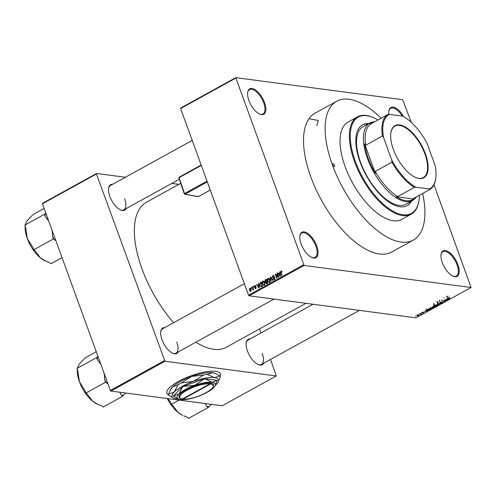 <?xml version="1.0" encoding="UTF-8"?>
<svg xmlns="http://www.w3.org/2000/svg" width="496" height="496" viewBox="0 0 496 496"><rect width="100%" height="100%" fill="white"/><g stroke="black" fill="none" stroke-linecap="round" stroke-linejoin="round"><path stroke-width="0.74" d="M264.535 102.585A14.533 6.69 -118.9 0 1 259.693 114.111A14.533 6.69 -118.9 0 1 248.924 100.521A14.533 6.69 -118.9 0 1 247.69 92.349A14.533 6.69 -118.9 0 1 254.925 89.609A14.533 6.69 -118.9 0 1 264.535 102.585M259.377 113.962A13.9 6.398 61.1 0 0 262.954 113.999A13.9 6.398 61.1 0 0 263.705 102.815A13.9 6.398 61.1 0 0 249.525 89.652A13.9 6.398 61.1 0 0 247.647 92.696M316.733 245.991A14.533 6.69 -118.9 0 1 311.891 257.517A14.533 6.69 -118.9 0 1 301.122 243.927A14.533 6.69 -118.9 0 1 299.882 235.755A14.533 6.69 -118.9 0 1 307.117 233.015A14.533 6.69 -118.9 0 1 316.733 245.991M457.901 264.647A14.533 6.69 -118.9 0 1 453.059 276.173A14.533 6.69 -118.9 0 1 442.289 262.582A14.533 6.69 -118.9 0 1 441.056 254.411A14.533 6.69 -118.9 0 1 448.285 251.67A14.533 6.69 -118.9 0 1 457.901 264.647M388.889 114.427A14.533 6.69 -118.9 0 1 388.858 111.005A14.533 6.69 -118.9 0 1 403.496 116.51M413.329 240.095L391.722 252.018A79.304 36.512 -118.9 0 1 310.825 176.954A79.304 36.512 -118.9 0 1 315.103 113.15L336.716 101.227A79.304 36.512 61.1 0 0 332.432 165.032A79.304 36.512 61.1 0 0 413.329 240.095A79.304 36.512 61.1 0 0 422.648 193.452M235.625 78.182L180.618 108.531L180.749 108.004L235.755 77.655L304.11 265.453L471.07 287.513L434.006 184.791M235.755 77.655L402.715 99.721L411.289 122.376M452.743 276.024A13.9 6.398 61.1 0 0 456.32 276.055A13.9 6.398 61.1 0 0 457.07 264.87A13.9 6.398 61.1 0 0 442.891 251.714A13.9 6.398 61.1 0 0 441.012 254.758M311.575 257.368A13.9 6.398 61.1 0 0 315.152 257.405A13.9 6.398 61.1 0 0 315.902 246.221A13.9 6.398 61.1 0 0 301.717 233.058A13.9 6.398 61.1 0 0 299.838 236.102M416.925 315.276L418.692 314.91L418.717 315.512L416.969 315.878L416.783 315.363M418.692 314.91L418.655 315.344M419.523 313.863L421.563 313.918L420.521 314.452L420.713 314.061L419.523 313.863M420.893 313.832L420.912 314.297L420.732 313.807M420.62 314.247L420.614 313.794M421.947 312.505L423.262 312.158L422.015 312.815L423.962 312.282L423.745 312.734L422.53 313.069L423.683 312.455L421.643 312.703M422.121 312.412L422.015 312.815M423.491 312.709L423.627 312.294M427.54 309.442L428.457 308.934L430.832 309.25L427.558 310.248L426.969 309.994L427.54 309.442M432.233 306.881L432.369 307.253L433.591 306.1L435.965 306.416L433.535 307.346L432.09 307.123M433.392 306.95L433.535 307.346L433.33 306.974M437.639 303.868L441.242 303.502L438.086 303.812L439.357 304.544L439.028 304.724L437.639 303.868L436.809 301.593M444.304 300.192L446.995 300.328L443.436 300.991L445.03 301.413L442.655 301.103L446.208 300.44L444.304 300.192M448.899 297.749L449.655 297.724L448.347 298.251L450.25 298.53L448.328 298.493L448.241 297.997L448.899 297.749M448.452 297.891L448.347 298.251M304.11 265.453L249.097 295.802L416.057 317.862L471.07 287.513M446.921 298.747L448.675 299.404L444.974 299.82L446.282 299.584L447.361 298.989L446.921 298.747M442.847 302.194L442.606 302.771L440.956 303.199L442.32 302.74L442.525 302.368L442.184 302.386L439.828 303.112L440.113 302.479L441.948 302.014L440.138 302.938L443.077 302.306M439.537 300.26L440.138 302.938M442.32 302.74L442.463 302.207M436.48 304.742L438.173 304.922L437.646 305.511L435.221 306.013L434.676 305.728L436.48 304.742M434.973 305.331L435.221 306.013L434.676 305.728L433.851 303.453M432.469 307.514L432.512 308.345L430.088 308.847L429.542 308.562L430.075 308.016L431.346 307.576L433.039 307.756M429.964 308.487L430.088 308.847L429.542 308.562M425.208 311.209L426.287 310.614L425.847 310.372L426.176 310.192L427.602 311.029L424.229 311.265M420.416 313.367L421.067 313.243L420.416 313.367M418.277 314.551L418.928 314.421L418.277 314.551M415.326 316.175L415.977 316.051L415.326 316.175M250.976 287.699L251.286 287.525L251.497 288.095L251.181 288.269L250.976 287.699L251.373 287.754M253.121 286.514L253.431 286.347L253.636 286.911L253.326 287.085L253.121 286.514L253.512 286.57M258.552 283.52L258.881 283.34L259.377 287.847L259.048 288.027L256.599 284.592L256.928 284.413L257.635 285.454L258.714 284.859L258.552 283.52L258.906 283.569M264.275 285.206L262.328 283.824L262.117 282.224L262.787 281.12L263.915 281.251L264.721 282.447L264.275 285.206L263.692 285.324M263.94 281.269L262.787 281.12L263.915 281.251M269.409 282.373L267.462 280.99L267.251 279.391L267.921 278.287L269.049 278.417L269.855 279.614L269.409 282.373L268.826 282.491M269.074 278.442L267.921 278.287L269.049 278.417M273.978 275.733L272.825 275.584L274.35 276.353L272.967 276.061L272.583 277.097L274.865 278.058L274.369 279.639L272.998 278.969L274.189 279.18L274.548 278.213L273.091 277.958L272.273 277.276L272.825 275.584L273.426 275.447M274.772 276.148L272.967 276.061M272.583 277.097L274.362 277.661M274.505 277.531L274.164 277.382M274.369 279.639L273.811 279.763M275.168 279.446L273.811 279.267L274.784 279.254M274.176 277.822L273.711 277.865M279.626 271.895L279.955 271.715L280.451 276.222L280.122 276.402L277.673 272.967L278.002 272.788L278.709 273.829L279.787 273.234L279.626 271.895L279.98 271.938M180.618 108.531L248.552 295.188L303.564 264.839M281.548 271.107L282.081 271.963L281.79 272.192L281.108 271.572L280.885 272.056L282.026 275.348L281.716 275.522L280.73 272.819L280.953 271.095L281.641 271.188M281.933 271.616L281.108 271.572M277.004 273.339L277.32 273.166L278.771 277.146L278.436 277.332L275.956 274.865L277.115 278.058L276.805 278.231L275.354 274.251L275.689 274.065L278.169 276.526L277.004 273.339L277.4 273.389M270.339 277.016L270.642 276.849L273.023 280.321L272.695 280.5L270.68 277.388L271.132 281.362L270.804 281.542L270.339 277.016L270.804 277.078M266.767 283.768L265.546 283.241L265.577 282.218L264.796 281.48L265.323 279.781L266.29 279.248L267.741 283.235L266.234 283.91M265.949 282.267L265.484 282.212M261.206 286.75L259.792 285.256L260.239 282.59L261.156 282.081L262.607 286.068L261.039 286.744M255.49 285.715L254.659 285.603L255.762 286.118L254.789 286.031L254.529 286.713L256.172 287.382L255.762 288.598L254.739 288.17L255.601 288.188L255.88 287.612L254.243 286.961L254.659 285.603L255.099 285.504M255.465 286.341L254.789 286.031M254.708 286.93L255.632 286.886M255.762 288.598L255.316 288.697M255.031 287.947L256.122 288.257M255.676 287.426L254.746 287.5M252.228 287.01L252.538 286.837L253.592 289.732L253.115 289.447L252.576 290.172L252.929 289.137L252.228 287.01L252.619 287.06M250.505 288.486L249.637 288.374L251.057 289.391L250.734 291.375L249.327 290.383L249.637 288.374L250.065 288.288M250.734 291.375L250.3 291.462M249.097 295.802L248.552 295.188M180.693 183.334L146.438 202.238A82.776 38.111 61.1 0 0 141.968 268.838A82.776 38.111 61.1 0 0 173.662 322.698M263.649 363.233A14.533 6.69 -118.9 0 1 258.187 364.566A14.533 6.69 -118.9 0 1 247.417 350.976A14.533 6.69 -118.9 0 1 246.183 342.804A14.533 6.69 -118.9 0 1 250.22 338.892M178.2 351.943A14.533 6.69 -118.9 0 1 172.738 353.27A14.533 6.69 -118.9 0 1 161.969 339.686A14.533 6.69 -118.9 0 1 160.735 331.514A14.533 6.69 -118.9 0 1 164.771 327.602M126.046 208.655A14.533 6.69 -118.9 0 1 120.584 209.982A14.533 6.69 -118.9 0 1 109.814 196.391A14.533 6.69 -118.9 0 1 108.581 188.22A14.533 6.69 -118.9 0 1 112.617 184.307M195.833 342.215A82.776 38.111 61.1 0 0 226.412 347.194L305.945 303.31M259.464 328.96L260.933 332.983M270.556 359.426L276.253 375.968L164.945 361.255L110.918 391.065L222.227 405.771L276.253 375.968M96.596 173.464L96.46 173.991L42.439 203.794L42.569 203.273L96.596 173.464L125.376 177.27M171.808 183.402L178.882 184.338M96.46 173.991L164.945 361.255M120.274 209.833A13.9 6.398 61.1 0 0 123.845 209.864A13.9 6.398 61.1 0 0 124.595 198.679M172.422 353.127A13.9 6.398 61.1 0 0 175.999 353.158A13.9 6.398 61.1 0 0 176.75 341.973M257.87 364.417A13.9 6.398 61.1 0 0 261.448 364.448A13.9 6.398 61.1 0 0 262.198 353.264M220.05 376.241A28.433 8.116 160 0 0 220.305 373.792A28.433 8.116 160 0 0 178.318 381.498A28.433 8.116 160 0 0 166.867 393.241A28.433 8.116 160 0 0 168.64 394.952M166.83 393.123A28.433 8.116 160 0 0 168.584 394.742M42.439 203.794L110.372 390.451L164.399 360.642M110.918 391.065L110.372 390.451M192.212 140.393L110.416 185.523A13.9 6.398 61.1 0 0 108.537 188.567M313.013 304.246L248.019 340.107A13.9 6.398 61.1 0 0 246.14 343.151M244.367 283.687L162.57 328.817A13.9 6.398 61.1 0 0 160.692 331.855M309.014 118.724L318.271 120.46L316.801 125.792M402.244 116.076A13.9 6.398 61.1 0 0 390.693 108.308A13.9 6.398 61.1 0 0 388.814 111.352M278.169 273.036L277.673 272.967M279.527 273.935L278.709 273.829M280.128 273.277L279.787 273.234M279.986 275.075L279.856 273.755L278.981 274.238L280.116 275.906L279.986 275.075L280.333 275.119M280.184 273.798L279.856 273.755M276.582 274.951L275.956 274.865M275.956 274.331L275.354 274.251M278.56 276.576L278.169 276.526M273.941 277.276L274.995 277.599M273.451 279.025L272.998 278.969M274.927 278.262L274.548 278.213M272.719 277.332L272.273 277.276M271.045 277.438L270.68 277.388M267.865 281.046L267.462 280.99M267.617 279.44L267.251 279.391M270.171 282.174L268.813 281.995L269.235 281.908L269.539 279.781L268.094 278.752L267.778 280.829L268.237 281.66L269.824 281.988M269.929 279.831L269.539 279.781M269.867 278.845L268.094 278.752M266.011 283.303L265.546 283.241M265.224 281.536L264.796 281.48M267.257 282.943L266.823 281.753L265.924 282.292L265.831 283.005L267.654 282.993M267.053 281.337L266.656 281.288L266.147 279.887L265.18 280.482L265.106 281.3L266.823 281.753M265.831 283.005L267.53 283.346M266.544 279.942L265.323 279.781M266.922 281.951L265.565 281.771L266.656 281.288M262.731 283.879L262.328 283.824M262.483 282.274L262.117 282.224M265.038 285.008L263.68 284.828L264.101 284.741L264.405 282.608L262.961 281.585L262.644 283.662L263.103 284.493L264.69 284.822M264.796 282.664L264.405 282.608M264.734 281.678L262.961 281.585M261.398 282.739L260.239 282.59M260.189 285.305L259.792 285.256M262.124 285.77L261.014 282.72L259.873 284.047L260.102 285.088L261.094 286.248L262.52 285.826M261.404 282.776L261.014 282.72M262.39 286.186L261.572 286.08M262.055 286.372L262.39 286.421M257.095 284.661L256.599 284.592M258.447 285.566L257.635 285.454M259.315 285.454L259.774 285.206M259.055 284.902L258.714 284.859M258.906 286.7L258.776 285.38L257.908 285.863L259.036 287.537L258.906 286.7L259.253 286.75M259.11 285.429L258.776 285.38M259.346 287.575L259.036 287.537M256.017 287.103L254.814 286.948M255.359 288.25L254.739 288.17M256.234 287.661L255.88 287.612M255.756 287.438L254.243 286.961M253.506 289.497L253.115 289.447M253.109 289.788L252.514 289.707M253.115 289.683L252.755 289.639M253.4 289.199L252.929 289.137M253.165 288.567L252.774 288.511M249.736 290.439L249.327 290.383M251.032 291.102L250.325 291.009L250.747 289.571L249.779 288.79L249.631 290.185L251.081 291.022M251.131 289.621L250.747 289.571M251.404 288.92L249.779 288.79M449.109 296.217L449.426 296.255M446.425 296.286L447.355 296.837M448.173 299.107L448.347 299.584M447.218 298.586L447.361 298.989M447.411 297.197L446.71 296.806M447.938 299.336L447.535 299.082L446.667 299.559L448.241 299.472L447.764 298.865M447.373 298.635L447.535 299.082M448.093 299.057L448.241 299.472M443.79 297.743L444.242 297.798M439.282 300.204L440.113 302.479M441.781 300.495L442.252 300.03M441.49 300.464L441.694 300.092L441.49 300.464M438.855 304.246L439.028 304.724M437.367 305.474L437.286 304.848L435.488 305.22L435.538 305.84L437.367 305.474L437.218 304.656M435.432 305.071L435.538 305.84M435.376 306.553L434.663 306.46L433.808 307.167L435.29 306.33M433.709 306.795L433.808 307.167M434.384 306.423L433.554 306.311L432.679 307.08L434.384 306.423L433.56 304.147M432.537 306.683L432.679 307.08M432.233 308.307L432.152 307.681L430.354 308.053L430.404 308.673L432.233 308.307L432.084 307.489M430.299 307.904L430.404 308.673M430.237 309.386L428.42 309.144L427.416 309.932L429.195 309.932L430.156 309.157M427.273 309.597L427.416 309.932M427.099 310.732L427.273 311.209M426.145 310.211L426.287 310.614M426.858 310.961L426.461 310.707L425.593 311.19L427.168 311.097L426.69 310.49M426.3 310.26L426.461 310.707M426.337 308.822L427.168 311.097M418.475 315.475L418.382 315.084L417.167 315.313L417.266 315.698L418.475 315.475L418.308 314.892M417.117 315.177L417.266 315.698M219.951 376.042A28.433 8.116 160 0 0 220.261 373.68M334.471 165.304A1.581 0.725 61.1 0 0 332.859 163.81A1.581 0.725 61.1 0 0 332.773 165.081A1.581 0.725 61.1 0 0 334.385 166.575A1.581 0.725 61.1 0 0 334.471 165.304M368.751 123.603A46.128 21.235 61.1 0 0 362.564 124.856A46.128 21.235 61.1 0 0 360.071 161.969A46.128 21.235 61.1 0 0 407.129 205.629A46.128 21.235 61.1 0 0 411.488 201.06M368.261 123.876A46.128 21.235 61.1 0 0 362.322 124.992M377.921 119.995A54.975 25.308 61.1 0 0 373.631 117.744A54.975 25.308 61.1 0 0 355.322 161.343A54.975 25.308 61.1 0 0 391.679 210.434A54.975 25.308 61.1 0 0 419.046 200.055A54.975 25.308 61.1 0 0 419.424 195.232M419.046 200.055L418.946 200.725A55.608 25.6 -118.9 0 1 411.215 214.204A55.608 25.6 -118.9 0 1 354.491 161.566A55.608 25.6 -118.9 0 1 357.492 116.827A55.608 25.6 -118.9 0 1 373.011 117.471L373.631 117.744M357.492 116.827L348.161 121.973A55.608 25.6 61.1 0 0 345.16 166.718A55.608 25.6 61.1 0 0 401.884 219.35L411.215 214.204M416.225 196.993A44.231 20.367 -118.9 0 1 412.598 200.446L405.722 204.24A44.231 20.367 -118.9 0 1 360.598 162.372A44.231 20.367 -118.9 0 1 362.985 126.784L369.861 122.989A44.231 20.367 -118.9 0 1 374.722 121.762M381.139 118.222A79.304 36.512 61.1 0 0 336.716 101.227M406.881 205.766A46.128 21.235 61.1 0 0 410.998 201.333M44.119 208.425L33.027 214.545L26.951 220.943L25.432 224.353M45.744 212.877L44.448 214.334L24.8 225.172L25.532 224.223M44.448 214.334L45.241 216.529L48.726 221.08M52.161 230.51L52.601 236.747L53.401 238.936L33.759 249.779L32.959 247.585L27.311 238.557L25.6 227.366L24.8 225.172M53.401 238.936L55.788 240.486M62.031 257.641L50.939 263.76L49.408 262.514L45.979 261.181L40.387 257.852L35.29 251.026L33.759 249.779M25.191 226.244A23.659 10.893 61.1 0 0 27.311 238.557A23.659 10.893 61.1 0 0 40.387 257.852A23.659 10.893 61.1 0 0 44.845 260.679L45.979 261.181M52.601 236.747A26.189 12.059 61.1 0 0 54.932 240.188M45.179 213.385A26.189 12.059 61.1 0 0 45.241 216.529M419.157 178.498A29.76 13.702 -118.9 0 1 415.474 177.407A29.76 13.702 -118.9 0 1 390.885 132.847A29.76 13.702 -118.9 0 1 399.646 124.893A29.76 13.702 -118.9 0 1 425.388 153.803A29.76 13.702 -118.9 0 1 419.157 178.498M415.288 177.32A29.382 13.528 61.1 0 0 418.742 178.318A29.382 13.528 61.1 0 0 423.305 177.58A29.382 13.528 61.1 0 0 423.107 149.6A29.382 13.528 61.1 0 0 399.478 125.395A29.382 13.528 61.1 0 0 394.915 126.127A29.382 13.528 61.1 0 0 390.86 133.052M373.965 122.177A43.598 20.076 61.1 0 0 369.712 123.87L371.157 123.727A42.966 19.784 61.1 0 0 365.732 145.229L364.659 143.902L375.342 173.253L375.255 171.387A42.966 19.784 61.1 0 0 397.668 196.571L396.23 196.714A43.598 20.076 61.1 0 0 406.013 200.713A43.598 20.076 61.1 0 0 413.726 199.026L413.267 198.629L429.964 189.416L429.387 189.001A42.334 19.493 61.1 0 0 435.742 178.504A42.334 19.493 61.1 0 0 435.228 165.844L427.013 143.282A42.334 19.493 61.1 0 0 402.876 116.163L389.422 114.384A42.334 19.493 61.1 0 0 383.575 137.541L391.79 160.103A42.334 19.493 61.1 0 0 415.933 187.228L429.387 189.001M412.598 200.446A44.231 20.367 -118.9 0 1 405.728 201.556A44.231 20.367 -118.9 0 1 370.159 165.112A44.231 20.367 -118.9 0 1 369.861 122.989M396.23 196.714L413.726 199.026M364.659 143.902A43.598 20.076 61.1 0 0 375.342 173.253M415.933 187.228L414.371 187.358A42.966 19.784 -118.9 0 1 391.952 162.173L391.79 160.103M397.668 196.571L414.371 187.358M371.157 123.727L387.86 114.514L389.422 114.384M375.255 171.387L391.952 162.173M383.575 137.541L382.435 136.016A42.966 19.784 -118.9 0 1 387.86 114.514M365.732 145.229L382.435 136.016M435.742 178.504L435.643 179.174A42.966 19.784 -118.9 0 1 429.964 189.416M119.778 392.237L121.21 394.965A26.189 12.059 61.1 0 0 122.369 395.194A26.189 12.059 61.1 0 0 123.473 395.269L125.86 393.037M96.274 351.72L85.182 357.839L79.106 364.238L77.587 367.648M97.892 356.165L96.602 357.622L76.954 368.466L77.686 367.517M96.602 357.622L97.396 359.817L100.88 364.374M104.315 373.804L104.755 380.035L105.555 382.23L85.913 393.068L85.114 390.879L79.465 381.852L77.754 370.655L76.954 368.466M105.555 382.23L107.942 383.78M121.21 394.965L122.741 396.211L103.094 407.055L101.562 405.809L98.134 404.476L92.541 401.146L87.445 394.314L85.913 393.068M122.741 396.211L123.473 395.269M77.345 369.532A23.659 10.893 61.1 0 0 79.465 381.852A23.659 10.893 61.1 0 0 92.541 401.146A23.659 10.893 61.1 0 0 96.999 403.973L98.134 404.476M104.755 380.035A26.189 12.059 61.1 0 0 107.086 383.476M97.334 356.68A26.189 12.059 61.1 0 0 97.396 359.817M167.251 398.511A23.659 10.893 -118.9 0 0 177.99 412.436A23.659 10.893 61.1 0 0 182.447 415.264L177.99 412.436L172.893 405.61L171.356 404.364L170.562 402.169L167.691 398.567M205.226 403.527L206.658 406.255L208.19 407.507L188.542 418.345L187.011 417.099L183.576 415.766M179.124 400.08L171.356 404.364M208.19 407.507L211.308 404.333M206.658 406.255A26.189 12.059 61.1 0 0 208.921 406.559M182.385 398.815L183.08 399.113L210.571 383.947L210.862 383.098L210.18 383.011A18.327 5.233 160 0 0 187.637 388.976A18.327 5.233 160 0 0 180.37 398.362L181.127 398.672A17.695 5.053 160 0 0 182.404 399.02L209.889 383.854A17.695 5.053 160 0 0 188.133 389.614A17.695 5.053 160 0 0 181.127 398.672M183.08 399.113A17.695 5.053 160 0 0 200.142 395.492A17.695 5.053 160 0 0 212.871 387.122A17.695 5.053 160 0 0 210.571 383.947M212.871 387.122L213.249 386.396A18.327 5.233 160 0 0 210.85 383.104M204.55 378.746L194.73 385.336L182.925 386.458A23.256 6.64 160 0 0 182.671 386.601L179.019 394.004L173.377 395.944A23.256 6.64 160 0 0 173.402 396.037L178.727 399.131A20.218 5.772 160 0 0 180.563 399.584A20.218 5.772 160 0 0 197.823 396.49A20.218 5.772 160 0 0 213.54 387.822A20.218 5.772 160 0 0 215.004 385.925A20.218 5.772 160 0 0 211.997 382.242L204.836 378.696A23.256 6.64 160 0 0 204.55 378.746L182.925 386.458M182.671 386.601L173.377 395.944M215.004 385.925L217.192 380.42A23.256 6.64 160 0 0 217.167 380.327L211.997 382.242A20.218 5.772 160 0 0 194.73 385.336A20.218 5.772 160 0 0 179.019 394.004A20.218 5.772 160 0 0 178.727 399.131M217.167 380.327L204.836 378.696M215.295 385.367A24.645 7.037 160 0 0 216.324 384.412A24.645 7.037 160 0 0 218.11 382.106A24.645 7.037 160 0 0 214.439 377.617A24.645 7.037 160 0 0 193.403 381.387A24.645 7.037 160 0 0 174.245 391.952A24.645 7.037 160 0 0 173.898 398.195A24.645 7.037 160 0 0 176.13 398.753A24.645 7.037 160 0 0 178.145 398.889M181.319 382.931L191.617 376.489L203.701 374.945L193.403 381.387L181.319 382.931A27.361 7.812 160 0 0 178.163 384.667L174.245 391.952L168.547 394.339L170.233 390.228L172.465 387.06L178.163 384.667M168.547 394.339A27.361 7.812 160 0 0 168.857 395.461L173.898 398.195M218.11 382.106L220.243 377.127A27.361 7.812 160 0 0 219.933 376.011L214.439 377.617L207.167 374.325L212.66 372.719L215.481 373.519L219.933 376.011M207.167 374.325A27.361 7.812 160 0 0 203.701 374.945M170.233 390.228L170.68 389.366A24.645 7.037 -20 0 1 172.465 387.06A24.645 7.037 -20 0 1 191.617 376.489A24.645 7.037 -20 0 1 212.66 372.719A24.645 7.037 -20 0 1 214.892 373.271L215.481 373.519M210.18 383.011L209.889 383.854M281.127 272.868L280.73 272.819M271.43 278.002L271.033 277.946M255.948 287.035L255.074 286.924M437.757 301.518L438.582 303.794M201.314 165.404L179.087 177.667L184.549 193.545L207.043 181.133M207.322 181.908L185.089 194.178L198.257 196.645L210.273 190.011M178.944 178.002L184.295 193.818A0.632 0.632 0 0 0 184.779 194.234A0.632 0.527 -79.4 0 0 185.089 194.178L184.549 193.545L184.4 193.88A0.632 0.527 -79.4 0 0 184.779 194.234L197.941 196.701A0.632 0.527 -79.4 0 0 198.257 196.645L198.437 196.546M178.839 177.94L179.13 177.177A0.632 0.632 0 0 0 178.839 177.94M179.242 177.165L201.178 165.013M266.228 283.414L267.586 283.594M255.062 285.969L255.731 286.056M254.746 286.942L256.103 287.122M447.9 298.338L447.076 296.062M437.763 305.04L437.633 304.68M435.097 305.654L434.98 305.325M432.63 307.873L432.5 307.514M418.698 315.214L418.587 314.898M179.298 179.273L123.845 209.864M175.999 353.158L274.003 299.088M359.451 310.378L261.448 364.448M197.941 196.701A0.632 0.632 0 0 0 198.363 196.633L210.285 190.055"/></g></svg>
